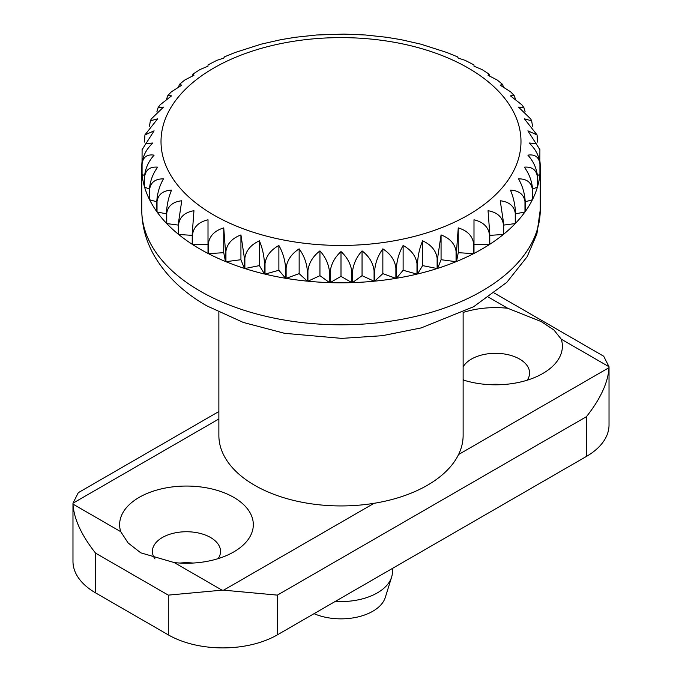 <?xml version="1.0" encoding="UTF-8"?>
<svg xmlns="http://www.w3.org/2000/svg" width="682" height="682" viewBox="0 0 682 682"><rect width="100%" height="100%" fill="white"/><g stroke="black" fill="none" stroke-linecap="round" stroke-linejoin="round"><path stroke-width="1.02" d="M218.871 312.254L218.871 435.431A122.129 70.51 0 0 0 254.642 485.286A122.129 70.51 0 0 0 387.734 500.571A122.129 70.51 0 0 0 463.129 435.431L463.129 312.254M200.107 249.118A199.255 115.036 180 0 1 192.622 244.557L192.622 234.054C193.884 226.722 199.016 221.957 208.01 219.775L208.01 253.44A199.255 115.036 180 0 1 200.107 249.118M192.23 233.807L192.23 244.301A199.255 115.036 180 0 1 178.667 234.48L178.667 223.986C179.92 216.731 185.018 212.298 193.952 210.695L192.23 233.807A199.255 115.036 0 0 0 192.622 234.054M178.326 223.705L178.326 234.207A199.255 115.036 180 0 1 166.749 223.568L166.749 213.074C167.977 205.896 172.981 201.795 181.753 200.764L178.326 223.705A199.255 115.036 0 0 0 178.667 223.986M166.468 212.775L166.468 223.27A199.255 115.036 180 0 1 157.022 211.949L157.022 201.454C158.215 194.361 163.058 190.576 171.549 190.108C168.573 197.192 166.885 204.753 166.468 212.775A199.255 115.036 0 0 0 166.749 213.074M156.8 201.147L156.8 211.642A199.255 115.036 180 0 1 149.614 199.783L149.614 189.289C150.748 182.265 155.368 178.786 163.475 178.855C159.571 185.717 157.346 193.151 156.8 201.147A199.255 115.036 0 0 0 157.022 201.454M149.614 189.289A199.255 115.036 0 0 1 149.452 188.965L149.452 199.459A199.255 115.036 180 0 1 144.61 187.209L144.61 176.715C145.675 169.767 150.023 166.579 157.636 167.15C152.853 173.74 150.125 181.011 149.452 188.965L144.61 187.209M144.507 176.382L144.507 186.877A199.255 115.036 180 0 1 142.078 174.387L142.078 163.893C143.058 157.013 147.073 154.098 154.106 155.146C148.497 161.395 145.3 168.471 144.507 176.382A199.255 115.036 0 0 0 144.61 176.715M142.044 163.561L142.044 174.055A199.255 115.036 180 0 1 141.745 167.772A199.255 115.036 180 0 1 142.044 161.489L142.095 149.818L145.846 143.621L152.921 142.99C146.562 148.846 142.93 155.709 142.044 163.561A199.255 115.036 0 0 0 142.078 163.893M144.507 142.069L144.925 134.925L154.106 130.833L142.12 149.597M149.452 126.255L150.355 120.808L157.636 118.83L144.925 134.917M539.88 149.597L527.894 130.833L537.075 134.925L524.364 118.83L531.645 120.808L530.698 118.924L518.525 107.125L523.904 107.637L521.866 104.798L510.451 95.872L514.1 95.437L510.596 91.789L500.247 85.216L502.412 84.244L497.212 80.016L488.048 75.284L489.003 74.057L481.986 69.53L473.99 66.205L473.99 64.909L465.175 60.366L458.261 58.098L457.528 56.845L447.008 52.54L420.879 44.168L401.042 39.667L386.703 37.288L365.45 34.995L344.009 34.1L316.55 34.995L295.297 37.288L280.958 39.667L261.121 44.168L234.992 52.54L224.472 56.845L223.739 58.098L216.833 60.366L208.01 64.909L208.01 66.205L208.01 64.909M208.01 66.205L200.014 69.53L192.997 74.057L193.952 75.284L184.788 80.016L179.588 84.244L181.753 85.216L171.404 91.789L167.9 95.437L171.549 95.872L160.134 104.798L158.096 107.637L163.475 107.125L151.302 118.924L150.355 120.808M192.46 75.821L192.997 74.057M178.616 86.657L179.588 84.244M166.672 98.694L167.9 95.437M156.86 111.908L158.096 107.637M489.003 74.057L489.54 75.821M502.412 84.244L503.384 86.657M514.1 95.437L515.328 98.694M523.904 107.637L525.14 111.908M531.645 120.808L532.548 126.255M537.075 134.925L537.493 142.069M539.956 161.489A199.255 115.036 180 0 1 540.255 167.772A199.255 115.036 180 0 1 539.956 174.055L539.956 163.561C539.07 155.709 535.438 148.846 529.079 142.99L536.154 143.621L539.905 149.818L539.82 161.566M539.922 174.387A199.255 115.036 180 0 1 537.493 186.877L537.493 176.382C536.7 168.471 533.503 161.395 527.894 155.146C534.927 154.098 538.942 157.013 539.922 163.893L539.922 174.387L537.467 175.521M524.364 167.15C531.977 166.579 536.325 169.767 537.39 176.715L537.39 187.209L532.548 188.965C531.875 181.011 529.147 173.74 524.364 167.15M532.386 199.783A199.255 115.036 180 0 1 525.2 211.642L525.2 201.147C524.654 193.151 522.429 185.717 518.525 178.855C526.632 178.786 531.252 182.265 532.386 189.289L532.386 199.783L525.2 201.778M524.978 211.949A199.255 115.036 180 0 1 515.532 223.27L515.532 212.775C515.115 204.753 513.427 197.192 510.451 190.108C518.942 190.576 523.785 194.361 524.978 201.454L524.978 211.949L515.532 213.858M515.251 223.568A199.255 115.036 180 0 1 503.674 234.207L503.674 223.705L500.247 200.764C509.019 201.795 514.023 205.896 515.251 213.074L515.251 223.568L503.674 225.094M503.333 234.48A199.255 115.036 180 0 1 489.77 244.301L489.77 233.807L488.048 210.695C496.982 212.298 502.08 216.731 503.333 223.986L503.333 234.48L489.77 235.367M489.378 244.557A199.255 115.036 180 0 1 473.99 253.44L473.99 219.775C482.984 221.957 488.116 226.722 489.378 234.054L489.378 244.557L473.99 244.557M458.261 227.882C467.204 230.652 472.302 235.75 473.555 243.167L473.555 253.661L458.261 252.672L456.539 261.496L456.539 251.002L458.261 227.882L458.261 252.672M441.066 234.932C449.839 238.274 454.834 243.696 456.062 251.198L456.062 261.692L441.066 259.714L437.639 268.376L437.639 257.881L441.066 234.932L441.066 259.714M422.601 240.823C431.092 244.727 435.934 250.465 437.128 258.043L437.128 268.538L422.601 265.605L417.52 273.993L417.52 263.491C417.938 255.469 419.635 247.916 422.601 240.823L422.601 265.605M403.122 245.486C411.22 249.927 415.85 255.972 416.983 263.627L416.983 274.121L403.122 270.268L396.438 278.273L396.438 267.77C396.992 259.782 399.217 252.349 403.122 245.486L403.122 270.268M382.849 248.853C390.471 253.806 394.81 260.14 395.884 267.864L395.884 278.367L382.849 273.635L374.665 281.155L374.665 270.66C375.339 262.706 378.067 255.435 382.849 248.853L382.849 273.635M362.057 250.891C369.09 256.321 373.105 262.928 374.086 270.72L374.086 281.214L362.057 275.673L352.466 282.621L352.466 272.127C353.25 264.215 356.447 257.14 362.057 250.891L362.057 275.673M341 251.573C347.36 257.438 350.991 264.292 351.878 272.144L351.878 282.638L341 276.355L330.122 282.638L330.122 272.144C331.009 264.292 334.64 257.438 341 251.573L341 276.355M319.943 250.891C325.553 257.14 328.75 264.215 329.534 272.127L329.534 282.621L319.943 275.673L307.914 281.214L307.914 270.72C308.895 262.928 312.91 256.321 319.943 250.891L319.943 275.673M299.151 248.853C303.933 255.435 306.661 262.706 307.335 270.66L307.335 281.155L299.151 273.635L286.116 278.367L286.116 267.864C287.19 260.14 291.529 253.806 299.151 248.853L299.151 273.635M278.878 245.486C282.783 252.349 285.008 259.782 285.562 267.77L285.562 278.273L278.878 270.268L265.017 274.121L265.017 263.627C266.151 255.972 270.78 249.927 278.878 245.486L278.878 270.268M259.399 240.823C262.365 247.916 264.062 255.469 264.48 263.491L264.48 273.993L259.399 265.605L244.872 268.538L244.872 258.043C246.066 250.465 250.908 244.727 259.399 240.823L259.399 265.605M240.934 234.932L244.361 257.881L244.361 268.376L240.934 259.714L225.938 261.692L225.938 251.198C227.166 243.696 232.161 238.274 240.934 234.932L240.934 259.714M223.739 227.882L225.461 251.002L225.461 261.496L223.739 252.672L208.445 253.661L208.445 243.167C209.698 235.75 214.796 230.652 223.739 227.882L223.739 252.672M537.39 187.209A199.255 115.036 180 0 1 532.548 199.459L532.548 188.965A199.255 115.036 0 0 1 532.386 189.289M473.555 253.661A199.255 115.036 180 0 1 456.539 261.496M456.062 261.692A199.255 115.036 180 0 1 437.639 268.376M437.128 268.538A199.255 115.036 180 0 1 417.52 273.993M416.983 274.121A199.255 115.036 180 0 1 396.438 278.273M395.884 278.367A199.255 115.036 180 0 1 374.665 281.155M374.086 281.214A199.255 115.036 180 0 1 352.466 282.621M351.878 282.638A199.255 115.036 180 0 1 330.122 282.638M329.534 282.621A199.255 115.036 180 0 1 307.914 281.214M307.335 281.155A199.255 115.036 180 0 1 286.116 278.367M285.562 278.273A199.255 115.036 180 0 1 265.017 274.121M264.48 273.993A199.255 115.036 180 0 1 244.872 268.538M244.361 268.376A199.255 115.036 180 0 1 225.938 261.692M225.461 261.496A199.255 115.036 180 0 1 208.445 253.661M208.01 244.557L192.622 244.557M192.23 235.367L178.667 234.48M178.326 225.094L166.749 223.568M166.468 213.858L157.022 211.949M156.8 201.778L149.614 199.783M144.533 175.521L142.078 174.387M314.052 613.681A44.995 25.976 0 0 0 385.287 597.466L391.613 577.125A51.423 29.684 0 0 0 392.423 571.883L392.423 568.43M335.339 601.388A51.423 29.684 0 0 0 391.613 577.125M218.163 558.626A34.066 19.667 0 0 0 220.533 551.414A34.066 19.667 0 0 0 210.559 537.501A34.066 19.667 0 0 0 173.433 533.239A34.066 19.667 0 0 0 152.401 551.414A34.066 19.667 0 0 0 154.976 558.916M527.22 380.189A34.066 19.667 0 0 0 529.599 372.977A34.066 19.667 0 0 0 519.616 359.073A34.066 19.667 0 0 0 463.129 366.907M463.129 312.458A66.845 38.593 180 0 1 507.715 308.264L488.662 297.258M494.339 293.09L603.706 356.234L609.017 366.745L561.26 339.176L553.903 329.969L541.252 321.597L507.715 308.264M463.129 379.047A34.066 19.667 0 0 0 463.837 380.189M120.74 531.679L128.097 542.94L140.748 552.829L174.285 562.59A66.845 38.593 180 0 0 233.738 551.934A66.845 38.593 180 0 0 233.738 497.357A66.845 38.593 180 0 0 155.343 490.494A66.845 38.593 180 0 0 120.74 531.679L72.983 504.109A77.134 44.535 180 0 1 72.974 503.657A77.134 44.535 180 0 1 72.983 503.197L78.294 492.677L218.871 411.519M609.017 366.745A77.134 44.535 180 0 1 609.026 367.206A77.134 44.535 180 0 1 609.017 367.658C608.088 382.449 600.561 398.791 586.435 416.685L277.369 595.122L223.619 590.169A77.134 44.535 180 0 1 222.042 590.169L168.292 595.122L95.565 553.136C81.439 535.234 73.912 518.891 72.983 504.109M609.026 367.206L609.026 424.937A77.134 44.535 180 0 1 586.435 456.42L277.369 634.857A77.134 44.535 180 0 1 168.292 634.857L95.565 592.871A77.134 44.535 180 0 1 72.974 561.38L72.974 503.657M561.26 339.176A66.845 38.593 180 0 1 542.804 373.497A66.845 38.593 180 0 1 463.129 379.968M501.961 384.622A34.066 19.667 0 0 0 489.105 384.622M192.895 563.059A34.066 19.667 0 0 0 180.039 563.059M141.745 209.758A199.255 115.036 0 0 0 200.107 291.103A199.255 115.036 0 0 0 417.256 316.039A199.255 115.036 0 0 0 540.255 209.758L536.887 233.969L527.152 256.713L506.837 282.314L473.675 306.712L421.288 327.88L382.372 335.689L341.725 338.383L284.624 333.327L243.295 322.441L206.757 305.817C183.961 292.808 166.613 276.372 154.729 256.526C146.204 241.888 141.873 226.305 141.745 209.758L141.745 167.772M468.261 68.055A179.971 103.903 0 0 0 213.739 68.055A179.971 103.903 0 0 0 213.739 215.009A179.971 103.903 0 0 0 468.261 215.009A179.971 103.903 0 0 0 468.261 68.055M208.01 242.945A199.255 115.036 0 0 0 208.445 243.167M225.461 251.002A199.255 115.036 0 0 0 225.938 251.198M244.361 257.881A199.255 115.036 0 0 0 244.872 258.043M264.48 263.491A199.255 115.036 0 0 0 265.017 263.627M285.562 267.77A199.255 115.036 0 0 0 286.116 267.864M307.335 270.66A199.255 115.036 0 0 0 307.914 270.72M329.534 272.127A199.255 115.036 0 0 0 330.122 272.144M351.878 272.144A199.255 115.036 0 0 0 352.466 272.127M374.086 270.72A199.255 115.036 0 0 0 374.665 270.66M395.884 267.864A199.255 115.036 0 0 0 396.438 267.77M416.983 263.627A199.255 115.036 0 0 0 417.52 263.491M437.128 258.043A199.255 115.036 0 0 0 437.639 257.881M456.062 251.198A199.255 115.036 0 0 0 456.539 251.002M473.555 243.167A199.255 115.036 0 0 0 473.99 242.945M222.042 590.169L174.285 562.59M586.435 456.42L586.435 416.685M95.565 592.871L95.565 553.136M168.292 634.857L168.292 595.122M218.871 418.97L72.983 503.197M609.017 367.658L458.56 454.527M374.077 503.299L223.619 590.169M277.369 634.857L277.369 595.122M142.137 149.341L142.095 149.818M539.905 149.818L539.863 149.341M540.255 167.772L540.255 209.758"/></g></svg>
